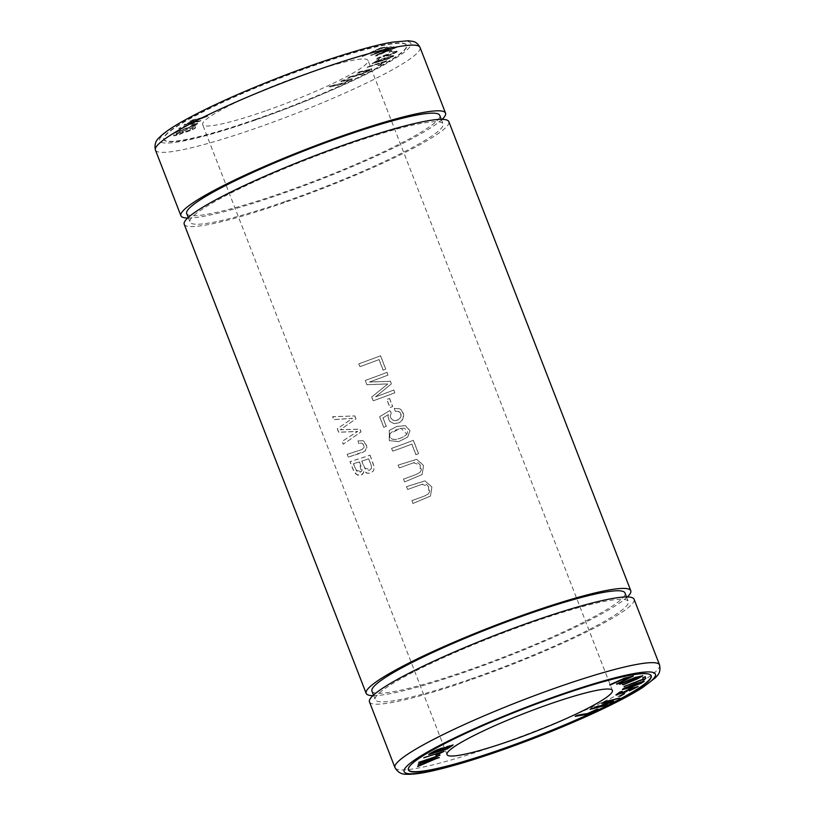 <?xml version="1.0" encoding="UTF-8"?>
<svg xmlns="http://www.w3.org/2000/svg" width="815" height="815" viewBox="0 0 815 815"><rect width="100%" height="100%" fill="white"/><g stroke="black" fill="none" stroke-linecap="round" stroke-linejoin="round"><path stroke-width="0.61" stroke-dasharray="4.08 3.06" d="M408.366 769.757A130.206 15.312 -21.2 0 1 408.295 769.605A130.206 15.312 -21.2 0 1 559.09 695.368A130.206 15.312 -21.2 0 1 651.073 675.431A130.206 15.312 -21.2 0 1 651.134 675.594M349.411 76.926L365.191 72.331L369.277 69.988L356.96 72.922L358.885 71.903L372.088 68.867L361.941 73.992L347.496 77.945L349.411 76.926L347.618 78.271L362.064 74.318L372.221 69.194L367.585 70.008L357.092 73.248L369.399 70.314L365.314 72.667L349.543 77.252M386.626 60.707L379.943 64.833L377.742 65.506L383.009 62.246L366.546 67.258L386.626 60.707L366.669 67.594L383.142 62.582L377.865 65.832L380.065 65.159L386.758 61.033M331.328 85.677L344.49 82.549L349.492 79.901L340.69 81.266L343.064 80.145L352.345 78.79L340.762 84.312L328.954 86.798L331.328 85.677L329.087 87.123L340.894 84.638L352.467 79.126L343.197 80.471L340.823 81.592L349.615 80.227L344.613 82.875L331.461 86.003M207.693 115.862L187.134 123.585L200.724 120.477L178.77 128.312L198.626 120.926L184.017 124.848L185.504 123.86L204.382 117.126L189.518 121.201L190.781 120.365L207.825 116.188L190.914 120.691L189.65 121.527L204.504 117.452L184.139 125.174L198.748 121.262L178.903 128.638L200.857 120.803L187.256 123.921L207.825 116.188M195.08 126.193L195.294 127.222C197.047 127.639 186.462 132.122 183.946 132.132L177.894 134.832L173.789 135.535L173.564 134.475L195.213 126.519L173.697 134.801L173.911 135.861L178.027 135.158L184.068 132.458C186.584 132.448 197.169 127.965 195.417 127.548L195.213 126.519M391.546 50.377L392.117 51.253L389.468 52.292L388.887 51.416L391.546 50.377L389.02 51.742L389.59 52.618L392.249 51.579L391.669 50.713M265.282 110.993A88.692 10.432 -21.2 0 1 202.619 124.573A88.692 10.432 -21.2 0 1 305.35 74.002A88.692 10.432 -21.2 0 1 368.013 60.422A88.692 10.432 -21.2 0 1 265.282 110.993M255.91 119.642A130.206 15.312 -21.2 0 1 163.927 139.579A130.206 15.312 -21.2 0 1 314.722 65.353A130.206 15.312 -21.2 0 1 406.705 45.416A130.206 15.312 -21.2 0 1 255.91 119.642M372.221 63.55L386.972 59.393C392.952 56.979 394.939 55.787 392.912 55.807L379.158 60.269C374.411 62.123 372.139 63.336 372.353 63.886L372.221 63.55C372.017 63 374.289 61.797 379.036 59.933L392.789 55.481L393.889 55.828L392.789 55.481C394.806 55.461 392.83 56.653 386.84 59.067L372.221 63.55M380.809 47.79L387.441 46.832L385.23 47.851L380.004 48.594L362.084 56.367L380.809 47.79L362.217 56.693L380.136 48.92L385.363 48.177L387.563 47.168L380.941 48.116M192.055 124.807L196.547 123.401L197.607 123.748L191.352 125.775C195.203 124.481 196.13 124.389 194.143 125.479L174.838 132.937C188.224 128.413 201.937 123.116 196.67 123.727L196.547 123.401C201.814 122.79 188.102 128.087 174.705 132.611L194.021 125.153C195.997 124.053 195.07 124.155 191.23 125.449L192.177 125.133M393.064 51.977L398.341 50.785L391.536 54.452L383.62 56.622L385.444 55.247L379.566 57.559L378.649 59.067L376.133 59.994L377.284 58.12L388.5 53.719L386.157 55.94L388.623 54.045L377.406 58.446L376.265 60.32L378.771 59.403L379.698 57.896L385.577 55.573L383.753 56.948L391.669 54.788L398.464 51.121L393.187 52.303M388.551 54.035C377.437 59.852 406.237 48.493 392.524 52.547L392.657 52.883C406.369 48.819 377.559 60.178 388.684 54.361L388.551 54.035M391.139 46.486L374.319 53.953L393.655 46.689L378.832 54.167L396.895 46.954L376.235 55.654L375.155 55.563L391.078 47.973L371.681 55.288L370.479 55.186L391.139 46.486L370.601 55.512L391.21 48.299L375.287 55.889L376.357 55.98L397.017 47.28L378.955 54.503L393.777 47.015L374.442 54.279L391.261 46.812M184.221 224.298A141.912 16.687 158.8 0 0 284.486 202.558A141.912 16.687 158.8 0 0 448.841 121.659M372.893 695.653A141.912 16.687 158.8 0 0 466.425 671.621A141.912 16.687 158.8 0 0 627.356 596.957M411.84 500.665A141.912 16.687 158.8 0 0 424.279 496.121L428.456 493.829L428.598 486.677L421.936 484.304L407.52 489.53L406.42 486.698L425.033 480.932L431.879 487.105L430.452 496.111L412.94 503.497L411.921 500.593L413.022 503.426L430.534 496.029L431.93 486.963L425.012 480.85L406.502 486.626L407.602 489.458L422.649 484.09L426.49 484.355L428.833 486.912L429.739 491.71L428.048 494.165L424.36 496.05A141.555 16.646 -21.2 0 1 411.921 500.593M386.962 372.424L388.011 375.155A141.912 16.687 -21.2 0 1 369.46 382.062L390.416 381.328L391.394 383.875L375.552 396.874A141.912 16.687 158.8 0 0 393.808 390.079L394.857 392.81A141.912 16.687 -21.2 0 1 373.127 400.858L371.65 397.058L387.777 383.967L366.872 384.741L365.222 380.483A141.912 16.687 158.8 0 0 386.962 372.424L387.044 372.353A141.555 16.646 -21.2 0 1 365.303 380.411L366.954 384.66L387.859 383.896L371.732 396.987L373.209 400.786A141.555 16.646 158.8 0 0 394.949 392.728L393.889 390.008A141.555 16.646 -21.2 0 1 375.634 396.803L391.485 383.804L390.497 381.257L369.541 381.99A141.555 16.646 158.8 0 0 388.093 375.073L387.044 372.353M380.513 355.809L385.689 369.154A141.912 16.687 -21.2 0 1 383.081 370.153L378.995 359.629A141.912 16.687 -21.2 0 1 359.873 366.689L358.783 363.867A141.912 16.687 158.8 0 0 380.513 355.809L380.595 355.737A141.555 16.646 -21.2 0 1 358.855 363.796L359.955 366.618A141.555 16.646 158.8 0 0 379.077 359.558L383.162 370.071A141.555 16.646 158.8 0 0 385.77 369.083L380.595 355.737M370 455.228L374.177 467.087L373.616 470.663L370.448 473.281L366.404 473.026L363.948 470.866L363.551 472.71L361.198 475.084L357.907 475.155L356.104 474.228L353.292 470.133L350.002 461.677A141.912 16.687 158.8 0 0 370 455.228L370.081 455.157A141.555 16.646 -21.2 0 1 350.093 461.596L353.353 469.99L356.695 474.503L360.138 475.288L361.84 474.727L363.062 473.627L364.03 470.785L367.137 473.23L370.519 473.209L373.637 470.683L374.228 466.801L370.081 455.157M389.244 440.64L389.244 430.432L396.844 426.479L405.401 425.664L409.955 430.829L407.582 437.197L398.749 441.618L389.244 440.64L398.83 441.547L407.663 437.115L410.037 430.738L405.483 425.593L396.946 426.398L389.326 430.361L389.326 440.558M389.488 398.515L392.616 406.563A141.912 16.687 -21.2 0 1 389.916 407.571L386.789 399.523A141.912 16.687 158.8 0 0 389.488 398.515L389.57 398.433A141.555 16.646 -21.2 0 1 386.87 399.442L389.998 407.5A141.555 16.646 158.8 0 0 392.698 406.491L389.57 398.433M413.307 440.355L418.482 453.7A141.912 16.687 -21.2 0 1 415.874 454.699L411.789 444.175A141.912 16.687 -21.2 0 1 392.667 451.235L391.577 448.413A141.912 16.687 158.8 0 0 413.307 440.355L413.388 440.283A141.555 16.646 -21.2 0 1 391.648 448.342L392.748 451.164A141.555 16.646 158.8 0 0 411.87 444.104L415.956 454.617A141.555 16.646 158.8 0 0 418.564 453.629L413.388 440.283M354.79 416.007L355.9 418.89L340.283 429.76L359.904 429.21L360.964 431.94L343.247 444.236L342.147 441.394L357.571 431.492L338.602 432.266L337.278 428.853L352.467 418.339L333.722 419.684L332.591 416.791L354.861 415.925L332.683 416.71L333.804 419.603L352.549 418.258L337.359 428.782L338.683 432.184L357.653 431.41L342.229 441.322L343.329 444.165L361.045 431.858L359.986 429.138L340.364 429.678L355.982 418.818L354.861 415.925M357.938 440.895L363.062 440.823L366.628 445.54L365.395 450.99L348.26 457.174L347.159 454.342L361.88 449.615L364.111 447.384C363.796 443.818 361.952 442.545 358.6 443.554L358.019 440.823L358.681 443.482C362.023 442.464 363.857 443.747 364.193 447.313L361.819 449.595L347.251 454.271L348.341 457.093L362.094 452.722L365.925 450.44L366.933 447.241L365.375 442.657L363.144 440.742L358.019 440.823M403.486 479.128A141.912 16.687 158.8 0 0 415.925 474.575L420.092 472.282L420.245 465.131L413.582 462.767L399.167 467.993L398.066 465.161L416.679 459.395L423.515 465.569L422.099 474.575L404.586 481.96L403.568 479.057L404.668 481.879L422.18 474.493L423.576 465.426L416.659 459.303L398.148 465.09L399.248 467.912L414.295 462.543L418.126 462.808L420.479 465.365L421.386 470.173L419.694 472.619L416.007 474.503A141.555 16.646 -21.2 0 1 403.568 479.057M394.297 408.427L399.574 408.845L401.418 410.21L403.568 414.529L402.855 419.124L399.116 422.771L393.951 423.688L389.784 421.375L388.022 417.097L388.276 414.652L382.928 417.912L386.239 426.439A141.912 16.687 -21.2 0 1 383.733 427.345L379.607 416.72L389.865 410.607L391.149 412.95L390.202 415.945L390.528 417.565L392.443 420.061L395.326 420.785L399.564 418.981L401.143 416.037L401.051 414.366L398.433 411.361L395.122 411.269L394.297 408.427L395.204 411.198L398.647 411.341L400.736 413.236L400.725 417.494L397.975 420L395.907 420.652L392.718 420.102L390.772 417.871L390.304 416.19L391.231 412.879L389.947 410.536L379.688 416.648L383.804 427.264A141.555 16.646 158.8 0 0 386.32 426.357L383.009 417.84L388.358 414.57L388.816 419.715L390.222 421.691L394.419 423.668L399.859 422.333L402.264 420.122L403.527 417.575L403.72 414.896L402.855 412.105L401.062 409.701L399.656 408.763L394.379 408.356M255.788 119.316A130.206 15.312 -21.2 0 1 163.795 139.253A130.206 15.312 -21.2 0 1 314.59 65.027A130.206 15.312 -21.2 0 1 406.583 45.08A130.206 15.312 -21.2 0 1 255.788 119.316M187.644 218.053A141.912 16.687 158.8 0 0 281.165 194.021A141.912 16.687 158.8 0 0 442.107 119.357M186.696 213.51A135.708 15.964 158.8 0 0 282.571 192.727A135.708 15.964 158.8 0 0 439.743 115.363M285.882 201.264A135.708 15.964 158.8 0 0 443.054 123.9A135.708 15.964 158.8 0 0 347.18 144.683A135.708 15.964 158.8 0 0 190.007 222.047A135.708 15.964 158.8 0 0 285.882 201.264M371.946 691.11A135.708 15.964 158.8 0 0 467.82 670.327A135.708 15.964 158.8 0 0 624.993 592.963M471.131 678.875A135.708 15.964 158.8 0 0 628.304 601.501A135.708 15.964 158.8 0 0 532.429 622.283A135.708 15.964 158.8 0 0 375.257 699.657A135.708 15.964 158.8 0 0 471.131 678.875M369.47 701.898A141.912 16.687 158.8 0 0 469.735 680.168A141.912 16.687 -21.2 0 0 634.09 599.259M389.957 433.621C387.645 443.605 402.946 438.694 406.716 434.212L407.5 432.551L407.245 430.259L403.843 428.048L397.007 429.485L392.738 431.369L389.957 433.621L400.98 428.242L406.797 434.14L406.176 434.884M406.155 434.864L406.797 434.14C403.068 438.592 387.808 443.564 390.039 433.549M353.415 463.776L355.941 470.082L361.239 471.671L359.395 461.891A141.912 16.687 -21.2 0 1 353.415 463.776L353.496 463.704A141.555 16.646 158.8 0 0 359.476 461.81L362.074 469.175L361.728 471.141L360.138 472.252L357.948 472.16L356.491 470.846L353.496 463.704M361.748 461.127L364.529 468.014L370.53 469.623L371.477 467.942L371.406 466.129L368.696 458.855A141.912 16.687 -21.2 0 1 361.748 461.127L361.829 461.056A141.555 16.646 158.8 0 0 368.767 458.774L371.477 466.058L371.192 468.859L369.541 470.224L367.147 470.337L365.263 468.971L361.829 461.056M377.07 61.441L390.731 56.806C392.331 56.561 391.699 57.06 388.837 58.313L375.42 62.847C373.912 63.061 374.462 62.592 377.07 61.441L374.533 62.877L377.07 61.441M391.628 56.765L388.837 58.313L391.628 56.765M388.714 57.987C391.567 56.734 392.209 56.225 390.609 56.48L376.948 61.105C374.34 62.266 373.779 62.735 375.297 62.521L388.714 57.987M624.198 686.862L623.984 686.189L642.954 678.864L642.617 677.56L645.164 676.582M619.634 683.928L635.231 677.102L642.607 675.696M623.108 684.447L640.019 676.47M436.382 758.449L419.868 765.244M417.626 765.784L436.29 758.195L420.764 763.461M418.126 764.725L418.126 763.879L436.82 756.208L422.985 760.955M418.625 762.82L418.615 762.066L439.774 755.271M420.672 763.207L439.356 756.829M436.911 756.452L420.652 763.166M629.384 690.886L630.066 689.887L635.527 687.442M633.917 688.746L631.391 689.785M630.168 690.244L629.251 690.56M626.572 691.375L625.217 691.813M625.614 691.039L626.44 691.049M616.721 694.329L619.716 691.762L622.059 690.988L621.111 691.67M618.86 693.28L623.801 691.833L630.341 688.196L637.9 686.454M625.675 688.583L639.622 683.225C642.291 681.992 642.648 681.585 640.682 682.012M640.651 683.143L631.452 686.699M622.487 689.337L623.597 688.125L634.865 683.551L644.054 681.197M635.191 683.805L625.828 687.432M624.473 688.349L625.543 688.247M598.037 709.101L596.743 709.315M576.317 715.815L575.013 716.039L577.417 714.908L587.605 713.186L597.915 708.765M435.893 755.311L436.188 754.476L441.312 752.021M439.591 753.58L435.76 754.985M423.841 758.133L424.564 757.115L443.92 751.236M424.625 757.492L423.719 757.807M624.565 693.677L623.22 694.074M620.134 695.928L617.872 696.591L624.443 693.351M192.697 128.485L192.615 127.527L185.219 130.369L192.748 127.853L192.279 129.239C187.644 131.531 185.331 132.01 185.351 130.706L185.219 130.369C185.199 131.684 187.511 131.195 192.146 128.913L192.829 128.811M182.682 131.347L176.305 134.19L182.815 131.684C185.25 132.539 174.481 136.635 176.305 134.19L176.172 133.854C174.359 136.309 185.127 132.213 182.682 131.347L182.815 131.684M440.029 750.309L446.477 748.333L450.267 745.796M432.154 752.714L437.818 750.982L441.322 748.628M429.841 753.865L428.547 754.252C432.266 751.247 442.565 746.886 443.309 747.854L452.865 744.91M438.154 749.454L437.186 749.841M446.885 746.642L444.104 747.854M607.389 704.506L605.341 705.179M591.395 708.663L589.928 709.03L592.923 707.471L610.394 701.949M601.725 703.294L604.272 701.572L619.685 697.721L617.76 698.72M602.57 702.856L601.602 702.968M604.862 701.939L612.554 701.43M610.516 702.265L597.201 706.493M594.135 707.461L607.257 704.18M609.865 684.794L624.3 677.907L633.112 675.971M616.568 683.907L630.453 676.756M254.738 120.274A134.821 15.862 -21.2 0 1 194.683 114.915A134.821 15.862 -21.2 0 1 406.145 41.321A134.821 15.862 -21.2 0 1 254.738 120.274M155.431 150.062A141.912 16.687 158.8 0 0 255.686 128.322A141.912 16.687 158.8 0 0 420.041 47.423M659.569 664.959A141.912 16.687 -21.2 0 1 533.295 731.839A141.912 16.687 -21.2 0 1 394.959 767.598M612.381 690.437L368.013 60.422M446.987 754.588L202.619 124.573M188.245 217.493L190.007 222.047M441.282 119.347L443.054 123.9M373.494 695.103L375.257 699.657M626.531 596.957L628.304 601.501"/><path stroke-width="1.22" d="M609.987 685.13L620.908 680.158L630.586 677.082L616.7 684.233L633.316 676.083L624.433 678.233L609.702 684.824M605.464 705.505L607.389 704.506L594.267 707.787L611.729 702.245L613.522 701.318L604.995 702.275L619.808 698.048L604.404 701.898L601.725 703.294L610.516 702.286L590.06 709.366L605.464 705.505L591.395 708.663M443.38 748.027L443.442 748.18C442.688 747.212 432.388 751.583 428.67 754.588L447.415 748.863L453.109 745.002L443.442 748.089M629.384 690.886L638.114 686.566L630.464 688.522L623.933 692.159L618.993 693.616L622.181 691.314L619.838 692.088L615.855 694.951L625.35 692.139L630.423 688.92L635.832 687.514L629.384 690.886M439.366 757.604L420.785 763.502L440.008 755.189L418.737 762.392L436.942 756.534L418.258 764.205L436.412 758.52L417.637 766.548L436.382 758.449M619.757 684.254L631.798 679.252L640.152 676.796L623.231 684.773L637.401 678.864L642.77 675.839L635.354 677.438L619.757 684.254L618.931 683.826M645.714 678.559L645.286 676.908L642.75 677.886L643.086 679.19L624.107 686.515L645.714 678.559L624.076 686.536M509.65 741.008A88.692 10.432 -21.2 0 1 446.987 754.588A88.692 10.432 -21.2 0 1 549.718 704.028A88.692 10.432 -21.2 0 1 612.381 690.437A88.692 10.432 -21.2 0 1 509.65 741.008M651.134 675.594A130.206 15.312 -21.2 0 1 500.278 749.657A130.206 15.312 -21.2 0 1 408.366 769.757M623.73 688.451L622.395 689.572L628.64 688.043L641.099 683.327L644.268 681.299L634.987 683.877L623.73 688.451M586.688 714.409L598.037 709.101L587.727 713.512L577.54 715.244L575.135 716.365L586.688 714.409L576.317 715.815M441.312 752.021L435.893 755.311L444.144 751.338L423.719 757.807M620.256 696.255L624.565 693.677L619.227 696.193M627.356 596.957A141.912 16.687 158.8 0 0 630.779 590.722L448.841 121.659A141.912 16.687 158.8 0 0 348.576 143.389A141.912 16.687 158.8 0 0 184.221 224.298L366.159 693.361A141.912 16.687 158.8 0 0 372.893 695.653M630.779 590.722A141.912 16.687 158.8 0 0 530.514 612.452A141.912 16.687 158.8 0 0 366.159 693.361M500.41 749.994A130.206 15.312 -21.2 0 1 408.417 769.931A130.206 15.312 -21.2 0 1 559.212 695.694A130.206 15.312 -21.2 0 1 651.205 675.757A130.206 15.312 -21.2 0 1 500.41 749.994M442.107 119.357A141.912 16.687 158.8 0 0 445.53 113.112A141.912 16.687 158.8 0 0 345.265 134.852A141.912 16.687 158.8 0 0 180.91 215.751A141.912 16.687 158.8 0 0 187.644 218.053M441.282 119.347L439.743 115.363A135.708 15.964 158.8 0 0 343.869 136.146A135.708 15.964 158.8 0 0 186.696 213.51L188.245 217.493M626.531 596.957L624.993 592.963A135.708 15.964 158.8 0 0 529.118 613.746A135.708 15.964 158.8 0 0 371.946 691.11L373.494 695.103M659.569 664.959L634.09 599.259A141.912 16.687 -21.2 0 0 533.835 620.989A141.912 16.687 158.8 0 0 369.47 701.898L394.959 767.598A141.912 16.687 -21.2 0 1 559.314 686.688A141.912 16.687 -21.2 0 1 659.569 664.959C661.311 673.811 656.472 676.022 655.433 677.764L642.689 687.503C620.612 701.776 573.984 723.241 526.5 741.141C489.132 755.199 457.938 765.081 432.928 770.796C421.498 773.404 412.675 774.545 406.44 774.25C401.489 774.464 397.669 772.243 394.959 767.598M645.164 676.582L645.582 678.233M640.152 676.796L631.666 678.926L619.634 683.928M623.231 684.773L622.405 684.345M642.607 675.696L623.108 684.447M419.868 765.244L417.749 766.12M420.764 763.461L418.227 764.317M422.985 760.955L418.737 762.412M439.886 754.863L436.911 756.452M637.9 686.454L633.917 688.746M631.391 689.785L630.168 690.244M635.527 687.442L630.301 688.593L625.737 691.365M626.44 691.049L616.721 694.329M621.111 691.67L618.993 693.616M640.682 682.012L640.814 682.338C642.77 681.921 642.414 682.318 639.755 683.561L625.675 688.583C623.913 688.95 624.331 688.522 626.918 687.31L642.067 682.206L635.191 683.805M644.054 681.197L640.651 683.143M631.452 686.699L622.487 689.337M625.828 687.432L624.473 688.349L625.675 688.583M596.743 709.315L586.566 714.072M443.92 751.236L439.591 753.58M623.22 694.074L620.134 695.928M440.161 750.635C444.674 747.763 448.087 746.255 450.4 746.122L446.6 748.669L440.161 750.635L444.104 747.854M432.286 753.04L441.455 748.954L437.95 751.308L432.286 753.04L437.186 749.841M452.865 744.91L447.282 748.527L429.841 753.865M441.455 748.954L438.154 749.454M450.267 745.786L446.885 746.642M605.922 704.873L605.341 705.179M613.4 700.992L610.516 702.265L601.602 702.968M618.351 698.414L604.995 702.275M597.201 706.493L594.267 707.787M630.586 677.082L620.786 679.832L609.865 684.794M633.112 675.971L616.568 683.907M560.262 694.737A134.821 15.862 158.8 0 0 408.855 773.7A134.821 15.862 158.8 0 0 620.317 700.095A134.821 15.862 158.8 0 0 560.262 694.737M445.53 113.112L420.041 47.423A141.912 16.687 158.8 0 0 281.705 83.181A141.912 16.687 158.8 0 0 155.431 150.062L180.91 215.751M420.041 47.423C418.064 43.806 415.609 41.799 412.685 41.382L408.356 40.75L392.372 42.156C366.455 46.496 317.544 62.093 270.407 80.889C233.334 95.712 203.628 109.444 181.307 122.087C171.119 127.874 163.825 132.977 159.414 137.399C155.624 140.577 154.29 144.795 155.431 150.062"/></g></svg>
